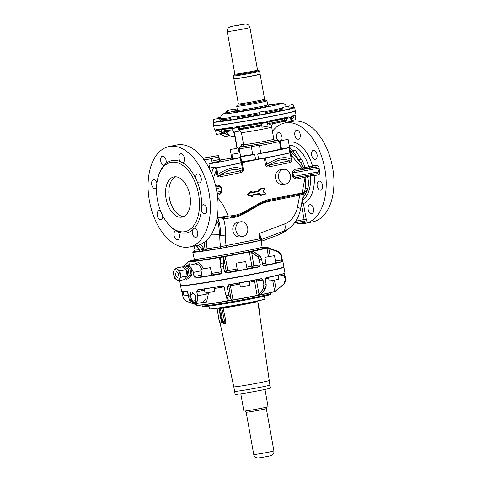 <?xml version="1.0" encoding="UTF-8"?>
<svg xmlns="http://www.w3.org/2000/svg" width="482" height="482" viewBox="0 0 482 482"><rect width="100%" height="100%" fill="white"/><g stroke="black" fill="none" stroke-linecap="round" stroke-linejoin="round"><path stroke-width="0.72" d="M233.27 123.043L218.617 125.29A41.338 1.35 -10.2 0 0 232.541 123.308L233.294 123.193A41.494 1.356 -10.2 0 0 237.156 122.573A41.494 1.356 -10.2 0 0 264.196 117.825L263.214 118L264.166 117.674A41.494 1.356 169.8 0 1 233.27 123.043A41.494 1.356 169.8 0 1 218.467 125.163A41.494 1.356 169.8 0 1 214.773 125.501L213.598 125.392A41.494 1.356 169.8 0 0 213.96 125.501A41.494 1.356 169.8 0 0 214.773 125.501L214.797 125.651A41.494 1.356 -10.2 0 0 233.294 123.193L263.202 118.006A41.338 1.35 -10.2 0 1 234.216 123.043L233.27 123.043M236.758 115.981L230.709 117.066L236.758 115.981L237.258 118.753L232.692 119.819A41.494 1.356 169.8 0 1 214.195 122.277L220.129 121.03L219.635 118.259L213.58 119.343L219.635 118.259M259.322 112.095L265.371 111.011L259.322 112.095L259.816 114.867L263.588 114.445A41.494 1.356 169.8 0 1 232.692 119.819L231.203 119.837L230.709 117.066M238.439 126.507A1.024 0.795 -102.5 0 0 238.126 127.507L239.47 131.104L233.421 132.189L232.74 128.405L234.198 128.23L236.662 126.796A41.338 1.35 -10.2 0 0 237.939 126.585L236.566 126.664A41.494 1.356 -10.2 0 0 237.855 126.453A41.494 1.356 -10.2 0 0 262.003 122.241L265.094 122.862L267.992 121.247L267.383 122.344L268.076 126.133L262.027 127.212L261.732 125.555M295.141 110.908A41.338 1.35 -10.2 0 1 289.76 112.595L264.196 117.825A41.494 1.356 -10.2 0 0 289.393 112.692L288.76 112.83A41.338 1.35 -10.2 0 1 265.106 117.65L264.166 117.674A41.494 1.356 169.8 0 0 289.369 112.541L289.76 112.595L289.393 112.692A41.494 1.356 -10.2 0 0 295.309 110.908A41.494 1.356 -10.2 0 0 295.273 110.866M293.58 107.287L294.701 107.534A41.494 1.356 169.8 0 1 288.79 109.312L283.151 110.113L282.651 107.341L288.706 106.257L282.651 107.341M265.371 111.011L265.865 113.782L263.588 114.445A41.494 1.356 169.8 0 0 288.79 109.312L289.2 109.028L288.706 106.257M262.003 122.241L265.094 122.862L267.721 121.169A41.494 1.356 -10.2 0 0 288.477 116.945L290.297 117.729L291.411 121.38L285.362 122.464L285.139 121.229M288.477 116.945L290.297 117.729L286.477 118.361L286.621 119.988L285.362 121.187L280.837 122.036M286.621 119.988L284.844 120.277A1.024 0.416 -99.3 0 0 285.362 121.187L285.284 121.205M289.128 109.065A41.338 1.35 169.8 0 0 294.165 107.299A41.338 1.35 169.8 0 0 293.574 107.293L289.049 108.179M289.61 105.233L293.092 104.51L289.61 105.233M295.08 115.813L295.803 119.626L291.261 120.53M295.117 115.8L295.321 114.837L295.038 115.837L293.183 116.198L293.321 117.831L291.218 119.235M293.321 117.831L291.508 118.174A1.024 0.368 -100.9 0 1 291.381 119.199L291.176 119.247M215.153 125.615L218.617 125.29A41.338 1.35 -10.2 0 1 215.189 125.615L214.797 125.651A41.494 1.356 -10.2 0 1 213.622 125.543A41.494 1.356 -10.2 0 1 213.64 125.489M214.147 122.235L214.195 122.277A41.494 1.356 169.8 0 1 214.153 122.277A41.494 1.356 169.8 0 1 213.381 122.277A41.494 1.356 169.8 0 1 213.02 122.163L213.598 125.392M222.13 132.176L222.341 133.381L216.291 134.466L215.617 130.682L216.466 129.61A41.338 1.35 -10.2 0 0 231.637 127.591L232.74 128.405M218.87 129.375L219.244 131.694L221.413 132.297L225.462 131.658A1.024 0.94 -95.8 0 1 224.431 130.821L221.328 131.315L221.057 129.803L224.16 129.309A34.577 1.133 -10.2 0 0 232.673 128.182M219.244 131.694L221.328 131.315L221.413 132.297L225.395 131.664M226.715 131.52L222.19 132.532M261.78 125.826A1.024 0.958 -95.3 0 1 261.063 125.019L260.792 123.506L261.557 123.434L261.798 125.73M226.42 131.731L228.944 135.508L232.758 136.605L228.974 135.514L226.444 131.725M233.722 132.176L234.415 133.888M215.074 129.664L215.701 130.694L216.466 129.61M215.044 129.67L214.321 129.423A41.494 1.356 -10.2 0 0 214.894 129.544L215.701 130.694L221.057 129.803L220.961 129.122M234.101 132.128L236.975 148.173M241.542 146.311L240.958 144.702L242.121 146.004L241.801 146.251M214.894 129.544L215.701 130.694M214.135 125.627A41.338 1.35 -10.2 0 0 214.707 125.633L214.713 125.645M281.349 148.101A29.456 0.964 -10.2 0 0 280.651 148.203M240.56 156.156A20.491 0.669 -10.2 0 0 252.056 154.644A20.491 0.669 -10.2 0 0 252.713 154.535M260.786 153.143A20.491 0.669 -10.2 0 0 280.771 148.884L279.421 141.322L278.915 140.431L277.897 140.015L274.626 140.28A18.955 0.621 -10.2 0 1 275.065 140.865A18.955 0.621 -10.2 0 1 250.357 145.522A18.955 0.621 -10.2 0 1 242.018 146.197L243.048 146.058M231.697 158.162L231.613 157.686A29.456 0.964 -10.2 0 1 231.758 157.56L232.475 157.481M231.613 157.686A29.456 0.964 -10.2 0 0 232.523 157.765M240.669 156.77A29.456 0.964 -10.2 0 0 248.32 155.578A29.456 0.964 -10.2 0 0 254.725 154.505L252.749 154.74L251.303 146.679L259.37 145.233L251.303 146.679M280.048 140.822L288.115 139.376L280.048 140.822L281.494 148.89L288.995 147.613A29.456 0.964 -10.2 0 1 257.701 153.987L260.816 153.3L259.37 145.233M242.121 146.004L241.717 146.269M216.298 129.483A41.494 1.356 -10.2 0 0 231.529 127.459L234.198 128.23L236.566 126.664M231.812 127.573L216.448 129.61M237.945 126.585A41.338 1.35 -10.2 0 0 262.003 122.392L237.939 126.585M288.387 117.108L267.703 121.325M267.721 121.169L267.709 121.325A41.338 1.35 -10.2 0 0 288.381 117.114M291.526 116.228A41.494 1.356 -10.2 0 0 296.002 114.788C294.725 115.246 299.159 114.294 291.429 116.397L290.297 117.729L291.417 116.397A41.338 1.35 -10.2 0 0 295.864 114.939M236.626 148.444L230.209 149.486L236.626 148.444M216.05 167.935A32.017 1.048 -10.2 0 0 216.135 167.917A32.017 1.048 -10.2 0 0 231.378 164.989A32.017 1.048 -10.2 0 0 241.368 162.789L264.293 158.108L265.48 164.742L266.654 164.513C267.022 165.627 267.932 165.778 269.378 164.952A2.561 1.5 -101.5 0 0 269.257 166.79L289.333 162.699L289.447 160.861C290.67 161.145 291.297 160.687 291.339 159.488C285.338 155.945 277.114 157.62 266.654 164.513L265.468 157.879L264.293 158.108M265.468 157.879A32.017 1.048 -10.2 0 0 280.156 155.053A32.017 1.048 -10.2 0 0 290.375 152.794L290.658 155.71L291.459 155.535C290.724 153.547 290.7 152.354 291.387 151.963L300.382 162.374L303.479 167.844L302.142 167.893A1.536 0.904 -101.5 0 0 303.305 169.29L297.725 170.423C295.478 170.694 293.887 171.526 292.954 172.911L317.746 168.381L315.577 167.164L297.725 170.423L296.563 169.031C294.267 169.236 292.821 170.574 292.225 173.05L292.954 172.911L293.586 176.436C294.936 177.382 296.707 177.563 298.9 176.978L298.28 178.605L305.124 177.213L302.118 192.71A1.024 0.603 78.5 0 1 301.726 193.794L301.726 193.794A1.024 0.603 78.5 0 1 301.702 193.8L303.636 193.318L302.865 194.234L303.672 193.306M241.669 162.35A29.456 0.964 -10.2 0 0 241.723 162.277L240.819 157.24A29.456 0.964 169.8 0 1 240.771 157.313M216.075 167.844A29.456 0.964 -10.2 0 0 241.121 162.591L241.681 162.416L239.97 152.842L231.902 154.288L239.97 152.842M241.639 161.801A29.456 0.964 -10.2 0 0 249.218 160.62A29.456 0.964 -10.2 0 0 255.629 159.542L258.605 159.03A29.456 0.964 -10.2 0 0 289.899 152.649L290.393 152.523M255.629 159.542L254.725 154.505M257.701 153.987L258.605 159.03M289.899 152.649L288.995 147.613M231.529 127.459L234.198 128.23L242.91 126.561A34.577 1.133 -10.2 0 0 257.762 123.982L257.647 123.187M213.387 178.213L216.026 170.905L217.201 170.676L216.135 167.917L215.086 167.067L213.478 167.832L211.508 173.303M209.104 168.14A32.017 1.048 -10.2 0 0 215.086 167.067M241.368 162.789L242.56 169.423C236.56 165.88 228.335 167.555 217.876 174.448C218.382 175.569 219.292 175.713 220.599 174.888A2.561 1.5 -101.5 0 0 220.479 176.725L240.554 172.64L240.669 170.797C241.789 171.128 242.422 170.67 242.56 169.423L243.356 169.248L242.169 162.615M283.506 169.303L280.524 169.7A7.429 6.013 82.4 0 0 275.469 176.279A7.429 6.013 82.4 0 0 275.463 176.786A7.429 6.013 82.4 0 0 275.608 178.262A7.429 6.013 82.4 0 0 275.987 179.696A7.429 6.013 82.4 0 0 282.482 184.425L285.465 184.028A7.429 6.013 82.4 0 0 290.381 175.466A7.429 6.013 82.4 0 0 283.506 169.303A7.429 6.013 82.4 0 0 278.59 177.864A7.429 6.013 82.4 0 0 285.465 184.028M290.375 152.794L290.532 151.697A32.017 1.048 -10.2 0 0 292.839 150.884A32.017 1.048 -10.2 0 0 292.833 150.86A32.017 1.048 -10.2 0 0 292.827 150.854A32.017 1.048 -10.2 0 0 292.466 150.794L289.477 146.986M219.665 160.084A29.456 0.964 169.8 0 1 232.571 158.036M241.121 162.591L240.217 157.548L232.71 158.825L231.902 154.288M240.217 157.548A29.456 0.964 169.8 0 1 208.923 163.922L209.658 168.037M204.091 159.891L211.224 158.698L212.038 163.235L208.923 163.922M211.224 158.698L204.199 160.048M217.448 155.8L218.87 155.65L217.822 155.927M217.201 170.676L217.876 174.448L216.701 174.677L216.026 170.905C216.129 168.658 215.279 167.64 213.478 167.832M218.135 193.445A1.536 0.904 -101.5 0 0 217.659 195.029C219.961 194.824 221.401 193.487 221.997 191.011L221.365 187.486C219.955 185.419 218.153 184.745 215.948 185.456L217.111 186.847L215.93 187.088M211.014 234.897L219.22 234.776L220.34 235.565L219.792 235.885L219.22 234.776A34.993 28.318 82.4 0 0 217.942 222.075C219.003 220.473 218.617 219.214 216.798 218.304M263.027 247.989L262.1 246.965L261.009 240.886L259.768 236.903L259.37 236.999L259.563 233.378L284.705 223.877A24.835 20.099 82.4 0 0 297.448 207.152L299.774 195.174L268.829 201.476A50.2 40.621 82.4 0 0 258.816 205.26L244.29 213.538A52.249 42.277 82.4 0 1 230.318 218.009L224.257 218.587L224.745 217.49L217.731 217.478L228.052 216.111L227.564 217.207L231.101 216.87A51.225 41.452 82.4 0 0 232.312 216.731A51.225 41.452 82.4 0 0 244.802 212.49A1.024 0.572 60.3 0 0 244.922 212.448L259.449 204.169A1.024 0.572 60.3 0 1 259.328 204.211M302.244 200.301A28.697 16.834 -101.5 0 0 310.42 175.912L305.124 177.213A1.536 0.904 -101.5 0 1 305.377 175.791M259.545 204.085A51.225 41.452 82.4 0 1 269.54 200.349A1.024 0.603 -101.5 0 0 269.565 200.343A1.024 0.603 -101.5 0 0 269.956 199.265L304.431 192.529M306.709 175.382L305.883 176.936L305.293 188.263L304.467 192.517C302.967 193.969 305.648 192.686 301.726 193.794L269.565 200.343L259.449 204.169A1.024 0.572 60.3 0 0 259.539 203.199L245.013 211.478A1.024 0.572 60.3 0 1 244.922 212.448C240.946 214.707 236.74 216.135 232.312 216.731L232.017 216.773A51.225 41.452 82.4 0 0 232.161 216.749M316.819 173.707L298.738 177.008L316.813 173.707A1.536 1.241 -97.6 0 1 316.819 173.707L316.819 173.707A1.536 1.241 -97.6 0 1 318.241 174.978L314.174 175.52A1.536 1.241 -97.6 0 0 313.336 174.339M290.658 155.71L291.339 159.488L292.134 159.307L291.459 155.535L302.142 167.893L296.563 169.031M221.365 187.486L220.877 187.594C219.876 186.6 218.623 186.353 217.111 186.847L215.942 187.149M216.298 188.763L220.877 187.594L221.509 191.119C220.925 192.457 219.852 193.216 218.286 193.396L217.177 193.686M290.532 151.697L291.387 151.963M292.942 150.993L300.382 162.374L302.889 161.813L305.124 167.537L303.479 167.844L304.823 168.971L303.305 169.29M293.17 150.709L295.297 150.257L302.889 161.813M292.466 150.794L295.297 150.257M218.87 155.65L219.449 160.271M220.846 120.036L219.979 120.181M220.678 117.21L217.972 117.596L220.714 116.999M224.257 218.587L217.731 217.478A35.584 28.793 82.4 0 1 220.34 235.565A5.121 0.735 3.9 0 1 225.425 235.981A40.018 32.378 82.4 0 0 223.491 218.635L223.943 217.557M215.454 225.016L217.942 222.075L216.31 221.105M307.793 175.165L307.396 176.496C308.691 180.539 308.842 184.437 307.841 188.173C306.01 188.239 305.052 188.769 304.961 189.769M316.746 173.719L318.379 171.911L292.857 176.575C294.267 178.641 296.075 179.322 298.28 178.605M289.164 145.239A28.697 16.834 -101.5 0 1 305.353 158.072A28.697 16.834 -101.5 0 1 308.793 166.814L312.457 165.947A1.536 1.241 -97.6 0 1 311.505 167.706L309.643 168.025L308.793 166.814L305.124 167.537L305.974 168.736L304.823 168.971M282.217 103.365L267.757 105.136A29.197 0.952 169.8 0 1 281.235 103.425A29.197 0.952 169.8 0 1 256.569 108.932A29.197 0.952 169.8 0 1 224.263 113.879A29.197 0.952 169.8 0 1 232.493 111.589A1.024 0.831 82.4 0 0 233.011 111.179L231.583 111.776M226.95 132.99L226.311 131.755M194.439 245.934A50.797 41.103 82.4 0 0 194.951 249.995L194.071 251.712C194.457 251.815 194.71 251.279 194.842 250.11L199.385 249.754M197.861 245.224L197.295 245.35L197.861 245.224A51.225 30.053 -101.5 0 0 208.79 167.543A51.225 30.053 -101.5 0 0 176.713 144.992L168.989 146.564A51.225 30.053 -101.5 0 0 157.361 224.401A51.225 30.053 -101.5 0 0 189.438 246.953A51.225 30.053 -101.5 0 0 201.072 169.116A51.225 30.053 -101.5 0 0 168.989 146.564M240.819 221.768L237.837 222.166A7.429 6.013 82.4 0 0 232.92 230.727A7.429 6.013 82.4 0 0 239.795 236.891L242.777 236.493A7.429 6.013 82.4 0 0 247.694 227.932A7.429 6.013 82.4 0 0 240.819 221.768A7.429 6.013 82.4 0 0 235.903 230.336A7.429 6.013 82.4 0 0 242.777 236.493M219.208 234.891L210.989 234.933M206.278 240.614A55.123 44.603 82.4 0 0 207.115 248.754L206.242 250.477L220.099 248.387L220.605 246.724L205.073 249.086L207.14 249.218M194.367 251.544A34.577 1.133 -10.2 0 0 192.776 252.182A34.577 1.133 -10.2 0 0 199.373 251.676A34.577 1.133 -10.2 0 0 233.354 246.043A34.577 1.133 -10.2 0 0 259.822 240.464L227.305 247.085A1.536 0.904 -101.5 0 1 226.136 245.693A46.091 37.295 82.4 0 1 225.425 235.981A5.121 0.536 0.7 0 0 219.792 235.885A50.797 41.103 82.4 0 0 220.605 246.724L259.708 238.855L259.37 236.999M215.707 224.16L215.996 224.564M302.865 194.234L299.774 195.174A1.024 0.603 78.5 0 1 300.045 194.138M307.841 188.173L307.082 190.541L304.708 191.282M302.545 198.771L306.058 193.198L307.082 190.541M302.015 201.482L303.419 203.609A31.71 18.605 -101.5 0 0 314.174 175.52L310.42 175.912L310.818 174.574M318.241 174.978C319.391 174.785 319.897 173.689 319.765 171.682L319.132 168.152C318.56 166.206 317.692 165.29 316.523 165.404L315.577 167.164L311.505 167.706M295.647 222.738A51.225 30.053 -101.5 0 0 305.287 223.353A51.225 30.053 -101.5 0 0 316.921 145.516A51.225 30.053 -101.5 0 0 284.838 122.964A51.225 30.053 -101.5 0 0 272.432 131.357M313.216 207.573A4.609 2.705 -101.5 0 0 309.95 204.675A4.609 2.705 -101.5 0 0 308.522 210.815A4.609 2.705 -101.5 0 0 311.788 213.713A4.609 2.705 -101.5 0 0 313.216 207.573M320.452 181.503A4.609 2.705 -101.5 0 0 318.957 181.142A4.609 2.705 -101.5 0 0 317.078 184.974A4.609 2.705 -101.5 0 0 319.307 189.806A4.609 2.705 -101.5 0 0 320.801 190.173A4.609 2.705 -101.5 0 0 322.681 186.341A4.609 2.705 -101.5 0 0 320.452 181.503M312.818 150.547A4.609 2.705 -101.5 0 0 311.836 155.885A4.609 2.705 -101.5 0 0 315.27 159.319A4.609 2.705 -101.5 0 0 315.885 159.048A4.609 2.705 -101.5 0 0 316.867 153.71A4.609 2.705 -101.5 0 0 313.433 150.282A4.609 2.705 -101.5 0 0 312.818 150.547M294.779 132.839A4.609 2.705 -101.5 0 0 295.671 137.394A4.609 2.705 -101.5 0 0 298.442 139.214A4.609 2.705 -101.5 0 0 300.274 136.557A4.609 2.705 -101.5 0 0 299.376 132.002A4.609 2.705 -101.5 0 0 296.605 130.182A4.609 2.705 -101.5 0 0 294.779 132.839M281.566 140.443A4.609 2.705 -101.5 0 0 281.602 135.508A4.609 2.705 -101.5 0 0 278.337 132.61A4.609 2.705 -101.5 0 0 276.909 138.744A4.609 2.705 -101.5 0 0 277.512 140.003M279.476 141.636A4.609 2.705 -101.5 0 0 280.175 141.642A4.609 2.705 -101.5 0 0 280.193 141.642M237.373 110.938L232.264 111.637M194.951 249.995L194.312 245.959M198.765 244.977L198.295 245.109M204.296 242.217A56.653 45.844 82.4 0 0 205.073 249.086L206.242 250.477L202.663 251.206L201.819 249.688L203.934 249.321L202.663 251.206L197.686 251.785C198.674 251.393 199.259 250.791 199.44 249.983L199.036 249.073A1.536 0.548 -39.4 0 0 199.367 249.152L196.276 245.561M168.531 224.329A36.885 21.636 -101.5 0 0 175.785 230.715L178.213 231.932A36.885 21.636 -101.5 0 0 192.475 230.041A4.609 2.705 -101.5 0 0 193.053 235.282A4.609 2.705 -101.5 0 0 195.939 237.307A4.609 2.705 -101.5 0 0 196.987 230.306A4.609 2.705 -101.5 0 0 194.36 228.245A36.885 21.636 -101.5 0 0 201.398 209.869A4.609 2.705 -101.5 0 0 204.055 213.707A4.609 2.705 -101.5 0 0 204.952 213.773A4.609 2.705 -101.5 0 0 206.796 209.453A4.609 2.705 -101.5 0 0 204.007 204.802A4.609 2.705 -101.5 0 0 203.109 204.736A4.609 2.705 -101.5 0 0 201.633 206.109A36.885 21.636 -101.5 0 0 197.319 182.021A4.609 2.705 -101.5 0 0 199.421 182.919A4.609 2.705 -101.5 0 0 200.5 182.208A4.609 2.705 -101.5 0 0 200.874 176.846A4.609 2.705 -101.5 0 0 197.584 173.882A4.609 2.705 -101.5 0 0 196.499 174.592A4.609 2.705 -101.5 0 0 195.776 178.497A36.885 21.636 -101.5 0 0 194.951 176.858A36.885 21.636 -101.5 0 0 182.642 162.808A4.609 2.705 -101.5 0 0 184.479 159.229A4.609 2.705 -101.5 0 0 180.756 153.782A4.609 2.705 -101.5 0 0 178.87 157.361A4.609 2.705 -101.5 0 0 180.214 161.584A36.885 21.636 -101.5 0 0 165.953 163.482A4.609 2.705 -101.5 0 0 165.374 158.241A4.609 2.705 -101.5 0 0 162.488 156.21A4.609 2.705 -101.5 0 0 161.44 163.211A4.609 2.705 -101.5 0 0 164.067 165.272A36.885 21.636 -101.5 0 0 158.596 175.562M192.475 230.041L194.089 228.275M175.834 230.703L175.785 230.715A4.609 2.705 -101.5 0 0 173.948 234.288A4.609 2.705 -101.5 0 0 177.671 239.741A4.609 2.705 -101.5 0 0 179.557 236.156A4.609 2.705 -101.5 0 0 178.213 231.932M160.608 211.044A4.609 2.705 -101.5 0 0 159.006 210.604A4.609 2.705 -101.5 0 0 157.927 211.309A4.609 2.705 -101.5 0 0 157.554 216.671A4.609 2.705 -101.5 0 0 160.843 219.635A4.609 2.705 -101.5 0 0 161.928 218.93A4.609 2.705 -101.5 0 0 162.723 215.707M156.891 183.094A4.609 2.705 -101.5 0 0 154.373 179.81A4.609 2.705 -101.5 0 0 153.475 179.744A4.609 2.705 -101.5 0 0 151.631 184.064A4.609 2.705 -101.5 0 0 154.421 188.715A4.609 2.705 -101.5 0 0 155.318 188.781A4.609 2.705 -101.5 0 0 156.511 187.92M165.953 163.482L164.32 165.248M180.214 161.584L182.594 162.814M197.319 182.021L195.776 178.497M201.398 209.869L201.633 206.109M259.822 240.464L260.105 238.765L259.563 233.378C260.473 236.891 261.226 238.897 261.81 239.403L261.051 241.133M303.606 193.294L302.955 194.192M304.558 192.065L306.588 191.571L304.582 191.944M306.058 193.198L303.407 194.318M305.287 223.353L313.011 221.78A51.225 30.053 -101.5 0 0 324.639 143.943A51.225 30.053 -101.5 0 0 292.562 121.392L284.838 122.964M301.178 221.612A3.073 1.801 -101.5 0 0 302.865 222.684L304.955 222.407A3.073 1.801 -101.5 0 0 306.203 219.147L303.419 203.609L301.545 203.928M197.126 251.935L198.241 251.616M162.916 216.081A35.343 20.738 -101.5 0 0 185.052 231.643A35.343 20.738 -101.5 0 0 193.077 177.936A35.343 20.738 -101.5 0 0 170.941 162.374A35.343 20.738 -101.5 0 0 162.916 216.081M261.021 240.994L261.81 239.403L283.874 231.065A7.682 4.434 -110.7 0 0 284.705 223.877M197.228 251.911L196.993 251.959C198.379 251.881 199.289 251.218 199.735 249.965A1.536 1.241 82.4 0 0 199.367 249.152L201.458 248.875L198.524 245.314L196.391 245.537M165.79 188.733A20.491 12.02 -101.5 0 0 169.76 208.989A20.491 12.02 -101.5 0 0 182.082 217.087A20.491 12.02 -101.5 0 0 190.197 205.278A20.491 12.02 -101.5 0 0 186.227 185.028A20.491 12.02 -101.5 0 0 173.906 176.93A20.491 12.02 -101.5 0 0 165.79 188.733M183.69 216.551A20.491 12.02 78.5 0 1 169.086 188.064A20.491 12.02 78.5 0 1 175.593 176.792M259.232 259.912L260.346 264.925L259.147 266.727L260.135 264.961L259.232 259.912L257.623 256.538A50.459 1.651 -10.2 0 0 259.822 256.093L261.642 259.424A52.508 1.717 169.8 0 1 259.443 259.876L257.623 256.538L251.652 252.261L249.26 251.845A40.09 1.313 169.8 0 1 225.215 256.346L223.901 256.888A40.807 1.332 169.8 0 1 220.648 257.454L220.768 258.141L220.648 257.454L219.473 257.346A40.09 1.313 169.8 0 1 189.197 261.642A40.09 1.313 169.8 0 1 188.968 261.401L187.667 262.407M188.878 261.569L193.933 259.931M267.311 247.284A40.09 1.313 169.8 0 1 267.329 247.284A40.09 1.313 169.8 0 1 267.426 247.29A40.09 1.313 169.8 0 1 267.655 247.531L278.626 251.61L281.247 254.755A52.508 1.717 169.8 0 1 280.831 254.924L281.711 261.75A52.508 1.717 169.8 0 1 264.148 265.871L262.545 264.479L261.672 259.412L260.479 256.725M259.918 256.207L253.851 251.815L253.436 251.315L253.942 250.893A40.09 1.313 169.8 0 0 266.775 247.881L278.21 251.779L280.831 254.924L281.536 261.624A52.351 1.711 169.8 0 1 264.022 265.733L263.961 265.745C263.732 266.148 263.28 265.721 262.606 264.461L262.545 264.479M233.366 75.975A13.321 0.434 169.8 0 0 248.218 73.752A13.321 0.434 169.8 0 0 259.587 71.276L260.081 74.047A13.321 0.434 169.8 0 1 248.712 76.524A13.321 0.434 169.8 0 1 233.86 78.747L233.427 75.511L234.632 74.831M227.269 133.574L225.57 131.917M188.239 265.299L187.739 262.527L188.444 261.732L187.667 262.401M268.329 247.869L268.281 247.748A40.807 1.332 169.8 0 1 267.781 247.947L278.138 251.929L280.657 254.96M266.775 247.881L267.793 248.085M257.478 256.701L250.785 251.851A40.807 1.332 169.8 0 0 253.436 251.315L253.942 250.893M253.562 251.405L253.851 251.815M250.712 252.002L249.26 251.845M225.215 256.346L223.901 256.888L223.582 257.521L223.166 262.991L223.485 266.606A52.508 1.717 169.8 0 1 220.786 267.076L221.69 272.125L220.352 274.071A52.508 1.717 169.8 0 1 195.547 278.066L194.041 276.578L195.547 278.066M220.883 257.984L220.467 263.461L220.786 267.076M220.551 257.605L219.473 257.502L220.413 262.756M228.384 135.014A5.633 4.561 -97.6 0 1 227.143 134.671A5.633 4.561 -97.6 0 1 224.624 132.104M203.79 268.673L198.819 262.443L194.144 264.094M268.836 248.296L270.155 256.255M267.793 247.664L278.626 251.61L281.247 254.755L282.633 261.383A52.508 1.717 169.8 0 0 282.856 261.172L283.886 266.914A52.508 1.717 169.8 0 1 235.794 277.271A52.508 1.717 169.8 0 1 180.973 285.573A52.508 1.717 169.8 0 1 180.521 285.434L179.647 280.59M237.156 268.962A40.211 1.313 169.8 0 1 227.769 270.655L225.233 256.502A40.211 1.313 -10.2 0 0 249.351 251.984L251.881 266.136L253.906 265.793L251.652 252.261M224.046 256.996L223.582 257.521M229.468 135.804L224.564 133.574L224.329 132.158M201.886 269.058L199.018 264.98L195.469 263.823L185.907 266.094M223.654 266.57L223.347 263.094L223.762 257.617L226.154 270.986L227.769 270.655L224.558 271.625L223.485 266.606L224.389 271.655L226.347 273.029A52.508 1.717 169.8 0 0 259.256 266.871M185.883 266.1L187.052 265.54L190.914 267.155L193.493 272.384L190.276 266.847L186.118 266.052L184.19 266.444L183.359 267.54M185.19 279.06L184.775 279.5L185.275 278.704M189.396 277.74L190.806 276.861C192.294 274.704 192.324 272.131 190.896 269.137L187.167 266.697M219.925 133.912L224.955 136.4L229.372 135.816M210.423 267.637L211.761 275.089L206.242 276.24L202.181 276.807L200.843 269.348L210.423 267.637L200.843 269.348M220.352 274.071L221.69 272.125L220.66 267.088L221.569 272.143L220.352 273.909A52.351 1.711 169.8 0 1 195.62 277.897L202.133 276.566M224.389 271.655L226.347 273.029M264.148 265.871L262.576 264.467L261.642 259.424M283.753 267.076A52.351 1.711 169.8 0 1 210.387 281.807A52.351 1.711 169.8 0 1 181.154 285.693M274.487 255.641L275.825 263.1L270.679 264.178L266.239 264.817L264.907 257.358L274.487 255.641L264.907 257.358M245.706 261.503L247.043 268.962L240.102 270.348L237.463 270.679L236.126 263.22L245.706 261.503L236.126 263.22M184.19 266.444L186.106 266.052L184.238 266.45L187.998 269.143L189.908 268.757L188.113 267.396A5.633 3.308 -101.5 0 0 187.6 267.088M188.673 267.872L188.113 267.396A5.633 3.308 -101.5 0 1 188.643 267.853M185.456 278.482L186.486 279.199L188.432 278.783L189.83 276.993A5.633 3.308 -101.5 0 0 190.155 276.469M189.299 277.614L189.83 276.993A5.633 3.308 -101.5 0 1 189.492 277.379M186.522 279.168L189.179 275.493L191.089 275.108L190.667 272.667M190.721 273.053L190.613 271.975A5.633 3.308 -101.5 0 0 190.312 270.751M190.752 273.222A5.633 3.308 -101.5 0 0 190.613 271.975L190.426 271.312M181.828 291.267L183.208 297.894L181.901 291.357M191.27 302.81L194.318 304.04L197.174 301.274L197.493 295.864C199.006 305.486 189.673 306.721 188.697 297.033L187.95 292.869L186.883 291.291A52.508 1.717 -10.2 0 1 181.6 291.477L180.569 285.736A52.508 1.717 -10.2 0 0 210.351 281.976A52.508 1.717 -10.2 0 0 283.94 267.221L283.85 267.076M204.561 290.116L196.945 291.664L197.656 289.863L196.752 291.7L197.493 295.864M190.432 292.743L190.143 299.268L193.945 302.931L195.318 302.057L195.939 295.466L191.697 291.893L190.432 292.743M224.401 287.242L222.461 285.862L224.275 287.26L225.178 292.315L224.401 287.242L225.178 292.315L226.239 295.665L225.305 292.297A52.508 1.717 -10.2 0 0 228.004 291.827L228.932 295.195L231.125 299.629L231.637 300.057L233.047 300.069A40.09 1.313 -10.2 0 0 257.093 295.568L259.195 294.375L263.389 288.748L263.955 285.097L263.052 280.042L261.371 278.662A52.508 1.717 -10.2 0 1 228.462 284.82L227.1 286.778L228.173 291.791L227.1 286.778M278.168 276.192L284.272 275.132L285.35 280.144L283.826 273.541A52.508 1.717 -10.2 0 1 266.263 277.662L265.257 279.596L266.16 284.645L265.588 288.296L261.395 293.93L261.172 294.484L261.774 294.61A40.09 1.313 -10.2 0 0 274.607 291.604L283.982 283.982A50.459 1.651 -10.2 0 0 284.392 283.82L285.766 279.982L284.856 274.927L285.766 279.982A52.508 1.717 -10.2 0 1 285.35 280.144L283.982 283.982L276.379 290.411M284.742 273.18L284.729 274.945L284.742 273.18A52.508 1.717 -10.2 0 0 284.97 272.963L283.94 267.221M189.908 268.757L188.064 269.269L189.179 275.493M190.342 270.932L189.974 268.878M187.39 266.95L186.154 266.064M190.197 276.409L191.071 275.246L189.155 275.632M197.783 289.989L222.521 286.007A52.351 1.711 -10.2 0 1 211.471 287.856A52.351 1.711 -10.2 0 1 197.789 289.989M187.377 291.55L188.679 297.033C189.625 301.726 191.505 304.064 194.318 304.04L196.656 304.992M182.003 291.393L183.208 297.894L185.829 301.039L183.208 297.894M191.902 291.857A5.633 3.308 -101.5 0 0 190.782 292.67A5.633 3.308 -101.5 0 0 190.276 299.063A5.633 3.308 -101.5 0 0 194.15 302.883M284.446 275.095L283.699 273.722A52.351 1.711 -10.2 0 1 266.191 277.831L265.257 279.596L266.221 284.633L265.311 279.584C265.437 278.265 265.727 277.68 266.197 277.831L283.723 273.716M263.052 280.042L261.31 278.825A52.351 1.711 -10.2 0 1 228.504 284.964L227.269 286.742L228.866 286.103A1.536 1.518 68.3 0 1 229.197 284.844M228.462 284.82L261.316 278.819M202.717 302.328L205.79 299.509L206.296 292.923M195.144 303.871L195.21 304.516L196.801 305.118M195.24 304.383L196.734 305.088M191.33 302.931L185.829 301.039L191.583 303.172L185.829 301.039L183.341 297.876M191.565 294.165A3.832 2.247 -101.5 0 0 191.258 298.623A3.832 2.247 -101.5 0 0 193.993 301.081A3.832 2.247 -101.5 0 0 194.891 300.491A3.832 2.247 -101.5 0 0 195.198 296.038A3.832 2.247 -101.5 0 0 192.463 293.574A3.832 2.247 -101.5 0 0 191.565 294.165M272.746 280.554L274.692 291.435L275.517 291.116A40.807 1.332 169.8 0 0 276.011 290.917L284.32 283.693L275.487 291.248M197.078 305.365A40.09 1.313 -10.2 0 0 197.126 305.365A40.09 1.313 -10.2 0 0 219.418 302.383A40.09 1.313 -10.2 0 0 227.305 301.063L228.384 300.617L228.426 300.099L226.239 295.665A50.459 1.651 -10.2 0 0 228.932 295.195L231.258 299.473L231.734 299.906L233.011 299.925L230.233 284.657M204.362 288.995L205.085 293.038L209.152 292.466L214.665 291.321L213.972 287.447M201.331 302.612L206.591 302.039L208.381 293.701L208.188 292.628M183.226 291.749L183.961 295.846L188.354 295.219M275.481 290.989L276.258 290.303L274.457 280.253M268.486 277.349L269.149 281.042L278.674 279.361L278 275.246M261.395 293.93L261.25 294.333L261.774 294.61M261.25 294.333L261.822 294.454L261.172 294.484A40.807 1.332 169.8 0 1 258.515 295.02L259.195 294.375M249.429 282.271A40.211 1.313 -10.2 0 0 254.592 281.259L257.129 295.412L258.4 294.912M239.662 282.964L240.373 286.904L247.995 285.669L249.953 285.187L249.23 281.181M239.867 284.079A40.211 1.313 -10.2 0 1 230.474 285.772L228.866 286.103L231.125 299.629M231.734 299.906L231.637 300.057A40.807 1.332 169.8 0 1 228.384 300.617L228.426 300.099M226.413 296.261L227.251 300.925L228.239 300.509L228.269 299.991L226.239 295.665M228.239 300.509L228.269 299.991M201.916 305.004L202.524 306.612A34.577 1.133 -10.2 0 0 222.136 304.136A34.577 1.133 -10.2 0 0 270.595 294.418L270.613 292.701M219.105 304.624A28.173 0.922 -10.2 0 0 254.357 298.31M181.021 277.156L179.509 279.096A5.633 3.308 -101.5 0 0 180.286 274.077L177.864 269.552L176.087 268.119L182.238 266.865L185.992 269.552L179.84 270.806L181.021 277.156L187.173 275.903L185.992 269.552M182.148 266.877L176.087 268.119M178.274 280.843L179.509 279.096A5.633 3.308 -101.5 0 1 176.225 279.536A5.633 3.308 -101.5 0 1 176.147 279.476L174.526 278.156L173.725 274.951L176.147 279.476L178.274 280.843L184.516 279.578L187.173 275.903M175.996 268.131L174.502 269.932A5.633 3.308 -101.5 0 0 173.725 274.951L173.363 271.667L174.502 269.932A5.633 3.308 -101.5 0 1 177.786 269.498A5.633 3.308 -101.5 0 1 177.864 269.552L179.84 270.806M178.786 274.204L177.617 277.53L175.231 274.824L176.394 271.505L178.786 274.204M221.907 307.552A1.024 0.603 -101.5 0 0 221.847 308.317L224.57 321.343L221.389 321.952A1.024 0.771 59 0 0 222.491 322.747A1.024 0.603 78.5 0 1 222.365 322.795A1.024 0.603 78.5 0 1 222.341 322.801L224.046 322.458L224.57 321.343L225.859 321.084C225.859 322.675 225.558 323.404 224.955 323.277L224.01 322.464L222.389 322.795M220.509 307.769A1.024 0.603 -101.5 0 0 220.413 308.613L223.142 308.052A20.72 0.675 -10.2 0 0 255.84 302.003A20.72 0.675 -10.2 0 0 257.762 301.364L269.92 385.04A17.93 0.584 169.8 0 1 253.496 388.576A17.93 0.584 169.8 0 1 234.776 391.414A17.93 0.584 169.8 0 1 234.62 391.366L233.806 386.829A17.93 0.584 169.8 0 0 236.505 386.66A17.93 0.584 169.8 0 0 256.388 383.359A17.93 0.584 169.8 0 0 269.107 380.509L269.107 380.509A17.93 0.584 169.8 0 1 267.444 381.063A17.93 0.584 169.8 0 1 248.778 384.738A17.93 0.584 169.8 0 1 233.963 386.877A17.93 0.584 169.8 0 1 233.806 386.829L220.063 323.006M269.107 380.509L270.456 388.064A17.93 0.584 169.8 0 1 244.187 393.288A17.93 0.584 169.8 0 1 236.511 394.372A17.93 0.584 169.8 0 1 235.162 394.39L233.806 386.829M240.783 393.818L243.868 411.032A12.297 0.404 -10.2 0 0 255.846 409.296A12.297 0.404 -10.2 0 0 268.07 406.7L264.986 389.48M269.028 124.44A33.553 1.097 -10.2 0 0 280.759 122.054A1.024 0.771 77.7 0 0 280.801 122.048L269.016 124.446A1.024 0.404 -101 0 0 269.016 124.446A1.024 0.404 -101 0 0 269.227 123.398L267.649 123.735M261.792 125.886L239.241 129.827M239.211 129.833L243.717 128.989A1.024 0.38 -99.4 0 0 243.729 128.983A33.553 1.097 -10.2 0 0 258.141 126.483L257.762 123.982L260.792 123.506A1.024 0.958 -95.3 0 0 260.184 122.729M225.54 131.646A33.553 1.097 -10.2 0 0 233.143 130.652L225.462 131.658A1.024 0.94 -95.8 0 0 225.54 131.646M223.865 128.736A1.024 0.94 -95.8 0 1 224.16 129.309L224.431 130.821A34.577 1.133 -10.2 0 0 232.969 129.688M243.717 128.989A1.024 0.38 -99.4 0 1 243.181 128.073L239.711 128.73L239.44 127.218A1.024 0.795 -102.5 0 1 239.656 126.308M239.229 129.821L239.711 128.73L238.397 129.019M242.627 125.814A1.024 0.38 -99.4 0 1 242.91 126.561L243.181 128.073A34.577 1.133 -10.2 0 0 258.033 125.495L261.828 124.946M268.962 121.084A1.024 0.404 -101 0 0 268.956 121.886L269.227 123.398A34.577 1.133 -10.2 0 0 281.343 120.934A1.024 0.771 77.7 0 1 280.801 122.048L285.302 121.205M286.35 118.476L284.573 118.765L284.844 120.277L281.343 120.934L281.072 119.422A1.024 0.771 77.7 0 1 281.169 118.662M293.05 116.319L291.242 116.662L291.508 118.174L290.863 118.301M239.524 129.766L241.416 132.526A15.37 0.5 -10.2 0 0 250.134 131.423A15.37 0.5 -10.2 0 0 271.667 127.109L271.896 124.874L272.577 123.747M239.735 129.905L239.265 129.965M284.278 118.012A1.024 0.416 -99.3 0 1 284.573 118.765L281.072 119.422A34.577 1.133 -10.2 0 1 268.956 121.886L267.383 122.223M243.537 145.986L242.826 146.197C243.139 146.347 243.392 145.817 243.585 144.624A15.37 0.5 -10.2 0 0 252.297 143.522A15.37 0.5 -10.2 0 0 273.836 139.202L271.667 127.109M234.391 132.086L237.265 148.131M241.265 146.389L240.958 144.702L243.537 144.359M242.916 146.154A16.906 0.554 -10.2 0 0 251.929 145.196A16.906 0.554 -10.2 0 0 269.751 141.925A16.906 0.554 -10.2 0 0 274.993 140.407M267.402 122.35L261.557 123.434A1.024 0.958 84.7 0 0 260.804 122.615M268.203 121.151A1.024 1.018 97.3 0 0 267.865 121.283M286.477 118.361A1.024 0.416 80.7 0 0 286.121 117.614M290.297 117.729L290.736 117.596L291.007 119.108M240.916 147.932C236.909 149.04 240.175 148.757 250.7 147.082A20.491 0.669 -10.2 0 0 251.357 146.974M259.437 145.582A20.491 0.669 -10.2 0 0 276.644 142.166A20.491 0.669 -10.2 0 0 279.421 141.322M245.013 211.478A50.2 40.621 82.4 0 1 231.589 215.773L228.052 216.111A44.452 35.969 82.4 0 0 217.707 197.915M269.956 199.265A52.249 42.277 82.4 0 0 259.539 203.199M292.857 176.575L292.225 173.05M289.333 162.699C291.122 162.579 292.056 161.452 292.134 159.307M265.48 164.742C266.293 166.7 267.552 167.381 269.257 166.79M240.554 172.64C242.344 172.52 243.277 171.387 243.356 169.248M216.701 174.677C217.515 176.635 218.774 177.316 220.479 176.725M215.556 185.534L215.948 185.456M260.099 195.355L260.358 195.126L258.912 193.903L258.653 194.126L260.099 195.355A0.771 0.621 82.4 0 0 260.569 195.487L264.702 194.65A0.771 0.621 82.4 0 0 265.094 194.336L260.979 195.174L265.106 194.336L265.239 193.415L263.534 191.969M258.653 194.126L253.044 195.192M265.208 194.065L261.075 194.909L259.473 193.631A0.771 0.621 82.4 0 0 259.003 193.499L253.405 194.644A0.771 0.621 82.4 0 0 252.96 195.644L252.725 195.969L248.766 194.794L248.682 194.33L251.875 191.872L252.243 192.011A0.512 0.416 82.4 0 0 251.773 191.601A0.771 0.621 82.4 0 0 251.038 191.511L247.85 193.969A0.771 0.621 82.4 0 0 248.091 195.373L252.056 196.548A0.771 0.621 82.4 0 0 252.695 196.252A0.512 0.416 82.4 0 0 253.014 195.614M252.363 192.198L257.954 191.059L259.003 189.245A0.771 0.621 82.4 0 1 259.394 188.938L263.726 188.329L259.587 189.173A0.512 0.416 82.4 0 0 259.328 189.378L259.003 189.245M264.504 188.992A0.512 0.416 82.4 0 0 264.046 188.281A0.771 0.621 82.4 0 0 263.527 188.094M214.08 122.103A41.338 1.35 169.8 0 1 213.502 122.097A41.338 1.35 169.8 0 1 213.978 121.554L213.02 122.163M240.669 170.797C235.511 168.164 228.817 169.525 220.599 174.888L240.669 170.797M231.589 215.773A1.024 0.603 84.5 0 1 231.101 216.87L227.564 217.207M269.589 200.337L301.702 193.8M289.447 160.861L269.378 164.952C277.596 159.59 284.29 158.229 289.447 160.861M216.96 192.282L221.997 191.011M260.919 194.861L260.358 195.126A0.512 0.416 82.4 0 0 260.672 195.216L260.569 195.487M260.654 195.222L260.949 195.18A0.512 0.416 82.4 0 1 260.66 195.09L258.912 193.903A0.512 0.416 82.4 0 0 258.72 193.806M252.056 196.548L252.243 196.276A0.512 0.416 82.4 0 0 252.52 196.24M252.725 195.969L252.243 196.276L248.278 195.102L248.091 195.373M247.85 193.969L248.122 194.168A0.512 0.416 82.4 0 0 248.278 195.102L252.538 196.24A0.512 0.416 82.4 0 0 252.682 196.252L253.303 194.909A0.512 0.416 82.4 0 0 253.002 195.578L253.002 195.578M248.682 194.33L248.122 194.168L251.309 191.709L251.038 191.511M251.628 191.655A0.512 0.416 82.4 0 0 251.309 191.709L248.417 194.132A0.512 0.416 82.4 0 0 248.579 195.065L248.766 194.794M257.954 191.059L252.628 192.414M252.695 192.42L252.936 192.649A0.771 0.621 82.4 0 1 252.194 192.041L252.243 192.011A0.512 0.416 82.4 0 0 252.737 192.414L258.147 191.294A0.512 0.416 82.4 0 0 258.406 191.089L258.081 190.956M258.641 191.487L258.442 191.252A0.512 0.416 82.4 0 0 258.707 191.047L259.629 189.336L258.707 191.047L259.033 191.173A0.771 0.621 82.4 0 1 258.641 191.487L252.936 192.649M259.394 188.938L259.888 189.131A0.512 0.416 82.4 0 0 259.629 189.336L259.955 189.468L259.033 191.173M263.768 188.323A0.512 0.416 82.4 0 0 263.726 188.329L259.888 189.131L259.955 189.468M220.395 160.795A9.218 0.301 169.8 0 1 220.822 160.783A9.218 0.301 169.8 0 1 211.947 162.717M283.133 110.023A34.318 1.121 169.8 0 1 265.835 113.613M259.798 114.752A34.318 1.121 169.8 0 1 237.24 118.662M231.161 119.602A34.318 1.121 169.8 0 1 220.654 120.849A34.318 1.121 169.8 0 1 220.352 120.843A34.318 1.121 169.8 0 1 220.087 120.789M220.069 120.699A34.318 1.121 169.8 0 1 220.581 120.446M231.908 119.777A41.338 1.35 169.8 0 1 214.556 122.085M262.57 114.475A41.338 1.35 169.8 0 1 233.583 119.512M288.115 109.306A41.338 1.35 169.8 0 1 264.473 114.12M289.754 112.595L295.279 110.758A41.494 1.356 169.8 0 1 289.369 112.541M230.318 218.009A1.024 0.603 84.5 0 1 230.806 216.912A51.225 41.452 82.4 0 0 232.017 216.773M319.132 168.152L317.746 168.381L318.379 171.911L319.765 171.682M309.643 168.025L305.974 168.736M265.124 194.33A0.512 0.416 82.4 0 0 265.311 193.493M259.473 193.631L259.208 193.86A0.512 0.416 82.4 0 0 258.906 193.77L259.003 193.499M253.309 194.909L258.894 193.77L253.405 194.644M251.477 191.643L251.773 191.601A0.512 0.416 82.4 0 0 251.604 191.673L251.875 191.872M263.75 188.323L264.046 188.281A0.512 0.416 82.4 0 0 264.022 188.287L260.081 189.36M263.329 191.191A0.512 0.416 82.4 0 0 263.461 191.908L263.497 192.095A0.771 0.621 82.4 0 1 263.305 191.023L264.437 188.92L263.377 191.107M301.491 159.265L298.75 159.53M316.523 165.404L312.457 165.947A31.71 18.605 -101.5 0 0 308.594 156.048A31.71 18.605 -101.5 0 0 288.604 142.118M281.175 147.124A31.71 18.605 -101.5 0 0 280.602 147.914M210.718 158.723L218.665 157.048L219.117 159.566L211.664 161.157M230.974 118.548A33.294 1.091 169.8 0 1 221.467 119.657A33.294 1.091 169.8 0 1 221.166 119.65A33.294 1.091 169.8 0 1 220.877 119.56L220.503 120.506M282.94 108.944A33.294 1.091 169.8 0 1 265.648 112.571M259.611 113.71A33.294 1.091 169.8 0 1 237.054 117.614M228.884 110.01L225.594 113.174A5.121 4.145 -97.6 0 1 228.884 110.01L237.186 108.908M237.457 110.583L233.011 111.179M226.48 132.701L226.787 132.658M244.29 213.538L244.507 212.526M258.816 205.26A1.024 0.572 60.3 0 1 258.72 204.585M269.095 200.446A1.024 0.603 -101.5 0 0 268.829 201.476M263.497 192.095L265.239 193.415M264.467 189.089L264.22 188.522M206.061 159.494L203.994 159.759M282.759 107.938A33.294 1.091 169.8 0 1 265.468 111.565M259.43 112.704A33.294 1.091 169.8 0 1 236.873 116.608M230.794 117.542A33.294 1.091 169.8 0 1 220.991 118.644A33.294 1.091 169.8 0 1 220.696 118.554L220.877 119.56M198.325 251.496L193.764 251.887M260.105 238.765L259.708 238.855A1.536 0.904 -101.5 0 0 260.105 239.825M292.544 225.202C288.146 229.769 283.055 233.131 277.277 235.3L277.277 235.3A54.809 31.649 -110.7 0 0 283.874 231.065A31.975 25.877 82.4 0 0 292.544 225.202C296.629 220.804 299.286 215.472 300.521 209.212A7.682 1.729 11 0 0 297.448 207.152M200.464 244.368L203.205 247.7A3.073 2.488 82.4 0 1 203.934 249.321L205.073 249.086M306.203 219.147L304.088 219.515L301.413 204.591M304.955 222.407A1.536 1.241 82.4 0 0 303.509 221.136L294.442 222.985L303.461 221.148A1.536 0.904 -101.5 0 0 303.497 221.142A1.536 0.904 -101.5 0 0 304.088 219.515L295.695 221.226M302.865 222.684A1.536 1.241 82.4 0 0 301.919 221.461M216.828 155.788L204.838 157.988L216.828 155.788M236.722 106.323A15.37 0.5 169.8 0 0 236.855 106.359A15.37 0.5 169.8 0 0 252.899 103.931A15.37 0.5 169.8 0 0 266.974 100.901L267.697 104.931A15.37 0.5 169.8 0 1 253.622 107.962A15.37 0.5 169.8 0 1 237.578 110.396A15.37 0.5 169.8 0 1 237.445 110.354L236.722 106.323L236.945 105.468L237.981 104.925M227.305 247.085L220.099 248.387M201.819 249.688A1.536 1.241 82.4 0 0 201.458 248.875A1.536 0.548 -39.4 0 0 203.205 247.7M268.414 105.715A16.394 0.536 169.8 0 1 268.745 105.715A16.394 0.536 169.8 0 1 254.894 108.805A16.394 0.536 169.8 0 1 236.758 111.583M265.335 100.039A14.346 0.47 169.8 0 1 265.66 100.033A14.346 0.47 169.8 0 1 253.544 102.738A14.346 0.47 169.8 0 1 237.674 105.172M261.798 246.874C269.715 246.917 198.072 260.063 194.324 259.256L192.776 252.182M233.915 78.771L234.168 78.934A13.321 0.434 169.8 0 0 248.387 76.74A13.321 0.434 169.8 0 0 260.111 74.198L264.594 99.244A13.321 0.434 169.8 0 1 252.399 101.871A13.321 0.434 169.8 0 1 238.494 103.979A13.321 0.434 169.8 0 1 238.379 103.943L237.897 104.98L238.228 104.865M262.937 247.965A35.939 1.175 169.8 0 1 263.365 247.971A35.939 1.175 169.8 0 1 232.999 254.749A35.939 1.175 169.8 0 1 193.24 260.834A35.939 1.175 169.8 0 1 200.169 258.714M226.407 132.279A4.428 3.585 -97.6 0 1 226.088 131.809M267.872 247.603A40.211 1.313 -10.2 0 0 267.92 247.525L262.455 247.658A39.524 1.295 169.8 0 1 266.865 247.326A39.524 1.295 169.8 0 1 266.956 247.634A39.524 1.295 169.8 0 1 266.498 247.82A39.524 1.295 169.8 0 1 223.901 256.496A39.524 1.295 169.8 0 1 189.739 261.479A39.524 1.295 169.8 0 1 189.643 261.172A39.524 1.295 169.8 0 1 190.101 260.991A39.524 1.295 169.8 0 1 193.927 259.937M226.456 132.562A4.531 3.669 -97.6 0 1 225.944 131.839M188.95 261.413L188.757 261.702A40.211 1.313 -10.2 0 0 189.107 261.81A40.211 1.313 -10.2 0 0 219.473 257.502L219.473 257.346M278.138 251.929L278.21 251.779A50.459 1.651 -10.2 0 0 278.626 251.61L278.596 251.749M268.45 256.563L266.914 248.007A40.211 1.313 169.8 0 1 254.044 251.032L254.231 252.05M220.768 258.141L220.467 263.461A50.459 1.651 -10.2 0 0 223.166 262.991L223.347 263.094M221.497 271.74A40.211 1.313 169.8 0 1 211.453 273.402M187.739 262.527L182.461 266.992M265.937 263.112A40.211 1.313 169.8 0 1 262.503 263.907M260.346 264.925L253.906 265.793A1.536 1.235 -90.7 0 1 252.899 267.552L251.881 266.136A40.211 1.313 169.8 0 1 246.718 267.155M220.762 257.978L220.352 263.576L220.66 267.088L220.467 263.461M258.009 70.643A12.55 0.41 169.8 0 1 247.983 72.987A12.55 0.41 169.8 0 1 234.626 74.831M221.238 273.396A41.747 1.368 169.8 0 1 211.737 274.975M193.294 272.42L194.041 276.578M275.457 261.069L281.735 259.973M266.227 264.72A41.747 1.368 169.8 0 1 263.106 265.431M252.899 267.552A1.536 0.807 -101.3 0 0 252.954 267.552A41.747 1.368 169.8 0 1 247.001 268.721M237.433 270.523A41.747 1.368 169.8 0 1 227.92 272.24L226.335 272.872A52.351 1.711 169.8 0 0 259.147 266.727L252.954 267.552A1.536 1.241 -97.6 0 0 253.906 265.793M227.787 270.764L227.92 272.24A1.536 1.518 -111.7 0 1 226.154 270.986M258.087 70.667A12.297 0.404 169.8 0 1 247.947 72.987A12.297 0.404 169.8 0 1 234.559 74.885M220.045 134.177L224.564 133.574M224.479 133.454L219.961 134.056M220.352 273.909L220.925 273.686M201.856 274.993L194.24 276.548L193.493 272.384L201.108 270.83M262.576 264.467L261.702 259.412L259.888 256.105L253.562 251.411M281.711 261.75L275.74 262.636M282.633 261.383L281.247 254.755M234.861 74.144L227.233 31.559A11.526 0.38 169.8 0 0 240.084 29.637A11.526 0.38 169.8 0 0 249.923 27.498L257.551 70.083A11.526 0.38 169.8 0 1 247.712 72.222A11.526 0.38 169.8 0 1 234.861 74.144L234.511 74.915M197.656 289.863A52.508 1.717 -10.2 0 0 211.381 287.718A52.508 1.717 -10.2 0 0 222.461 285.862M265.642 288.152L265.588 288.296A50.459 1.651 -10.2 0 1 263.389 288.748L259.009 294.273L256.611 280.91L262.847 280.078L263.955 285.097A52.508 1.717 -10.2 0 0 266.16 284.645L265.642 288.266L261.256 294.357M238.825 25.57L236.885 25.426L238.825 25.57M208.381 293.701L197.692 295.828L196.752 291.7M181.78 291.58A52.351 1.711 -10.2 0 0 187.028 291.417M187.161 275.734A3.814 2.241 -101.5 0 0 186.968 270.757A3.814 2.241 -101.5 0 0 185.763 269.348M183.389 292.658L182.431 292.821M285.175 280.181L283.862 283.874M266.191 284.639L266.082 287.254M263.202 288.646L263.75 285.133M254.641 280.138L254.592 281.259L256.611 280.91A1.536 1.241 82.4 0 0 256.014 279.873M228.173 291.791L229.071 295.038M187.143 275.469A3.711 2.181 -101.5 0 0 186.841 270.83A3.711 2.181 -101.5 0 0 186.094 269.8M214.165 288.525A40.211 1.313 -10.2 0 0 216.81 288.097A40.211 1.313 -10.2 0 0 224.148 286.868M198.753 305.299A39.524 1.295 -10.2 0 0 219.587 302.401M276.017 290.917L275.614 291.194C275.355 291.255 276.12 291.393 268.48 293.201C258.28 295.556 236.349 299.683 219.629 302.395L203.561 304.805L196.536 305.13A40.211 1.313 -10.2 0 0 219.346 302.25A40.211 1.313 -10.2 0 0 227.251 300.925L227.305 301.063M219.665 302.389A39.524 1.295 -10.2 0 0 228.763 300.858A39.524 1.295 -10.2 0 0 231.758 300.34A39.524 1.295 -10.2 0 0 273.68 291.881M265.293 279.012A40.211 1.313 -10.2 0 0 268.643 278.228M261.672 293.598L261.822 294.454A40.211 1.313 169.8 0 0 274.692 291.435L274.607 291.604M257.093 295.568L257.129 295.412A40.211 1.313 169.8 0 1 233.011 299.925L233.047 300.069M202.392 305.859A34.577 1.133 -10.2 0 0 222.003 303.383A34.577 1.133 -10.2 0 0 270.462 293.665M208.947 306.13L209.435 308.86A28.173 0.922 -10.2 0 0 227.082 306.57A28.173 0.922 -10.2 0 0 257.454 300.901A28.173 0.922 -10.2 0 0 262.286 299.792A28.173 0.922 -10.2 0 0 264.901 298.924L264.407 296.195M262.196 299.961A28.022 0.916 -10.2 0 0 264.732 299.063M257.382 301.063A28.022 0.916 -10.2 0 0 262.178 299.967L257.376 301.063C247.29 303.256 227.727 306.763 217.406 308.233C206.905 309.637 210.104 308.89 209.435 308.86M209.64 308.932A28.022 0.916 -10.2 0 0 226.51 306.811A28.022 0.916 -10.2 0 0 257.37 301.069M179.907 270.932L186.058 269.679M181.003 277.295L187.155 276.041M222.491 322.747A1.024 0.603 78.5 0 0 222.756 321.717L220.413 308.613L219.045 308.854L221.389 321.952A1.024 0.789 82.1 0 0 222.341 322.801A1.024 1.024 0 0 1 222.304 322.807L220.497 323.048A1.024 0.868 82.8 0 0 220.551 323.042A23.305 0.765 -10.2 0 0 222.262 322.813M218.521 308.07A1.024 0.789 -97.9 0 1 219.045 308.854A24.335 0.795 -10.2 0 1 217.171 309.101A1.024 0.868 82.8 0 0 216.653 308.341M217.171 309.101L219.364 322.211A1.024 1.024 0 0 0 220.497 323.048A1.024 0.868 82.8 0 1 219.521 322.205L217.171 309.101M225.859 321.084L223.142 308.052A1.024 0.717 81.7 0 0 222.805 307.414M221.847 308.317A1.024 0.59 95.9 0 1 222.069 307.528M219.364 322.211L219.521 322.205A24.335 0.795 -10.2 0 0 221.389 321.952M224.955 323.277A20.184 0.663 169.8 0 1 223.25 323.5M259.34 312.378L259.925 314.107M259.605 314.21L260.093 314.24A1.024 1.024 0 0 0 260.081 314.095L257.756 301.13M259.979 314.125L260.093 314.24A1.024 1.024 0 0 1 259.726 315.065M244.838 410.953C244.964 410.622 245.404 411.032 246.157 412.182A10.242 0.337 -10.2 0 0 256.135 410.736A10.242 0.337 -10.2 0 0 266.323 408.573C266.504 407.38 266.775 406.844 267.136 406.959M246.157 412.182L253.743 454.514A10.242 0.337 -10.2 0 0 263.72 453.068A10.242 0.337 -10.2 0 0 273.909 450.905L266.323 408.573M287.043 105.594L287.194 106.444M293.092 104.51L293.592 107.287M213.58 119.343L214.08 122.133M262.075 125.856L258.147 126.483M232.758 136.605L234.855 136.322M243.585 144.624L241.416 132.526M215.496 130.357L215.617 130.682M273.836 139.202C274.264 140.154 274.686 140.563 275.095 140.419M241.651 146.347L241.91 146.221C238.421 147.456 239.819 146.492 239.084 148.546L239.849 152.83M291.429 116.397L290.736 117.596M230.209 149.486L231.661 157.614M290.447 152.053L289.598 147.299M238.277 148.04L239.144 152.908M288.115 139.376L290.417 152.246M217.972 117.596L218.123 118.445M219.117 159.566C219.623 160.578 220.063 160.994 220.437 160.801L220.467 160.801M264.046 188.281L264.516 189.065L263.383 191.167L263.509 191.92L265.293 193.427L265.112 194.336M251.773 191.601L252.713 192.42M232.378 111.607L232.378 111.607C223.329 113.577 223.552 113.83 223.25 113.939L222.118 114.644C221.467 114.686 220.322 117.427 220.696 118.554M197.415 245.326L189.438 246.953M303.588 193.372L300.521 209.212M218.665 157.048C218.346 156.192 217.858 155.764 217.213 155.764L205.7 157.698C203.886 158.108 203.169 158.795 203.543 159.753M286.248 106.811C286.157 105.118 284.832 103.967 282.259 103.371M199.036 249.073L196.162 245.585M277.277 235.3L261.099 241.416M237.337 111.252L236.975 111.372L237.445 110.354M267.697 104.931L268.486 105.733M265.311 100.033L266.974 100.901M265.407 100.051L264.594 99.244M193.487 260.455L194.029 259.159M233.891 78.897L238.379 103.943M188.757 261.702L189.36 265.07M259.587 71.276L259.051 70.661L258.003 70.643M229.396 135.828L225.016 136.412M283.886 266.914L283.386 267.383L267.552 271.27C239.542 277.264 184.552 286.453 181.112 285.699L180.521 285.434M184.907 279.319L185.245 278.747M282.856 261.172L282.259 260.907M257.551 70.083L258.147 70.679M227.233 31.559C227.167 26.377 231.137 26.594 236.867 25.426C245.181 23.998 245.163 24.004 246.736 24.202C248.441 24.636 249.507 25.739 249.923 27.498M181.6 291.477C181.214 291.863 183.027 291.845 187.04 291.417M284.97 272.963L284.717 273.288M224.275 287.26L222.521 286.007M186.486 279.199L188.396 278.807M202.735 302.322L194.318 304.04M284.392 283.82L285.766 279.982M228.311 300.129L226.088 295.599L225.178 292.315M196.536 305.13L196.27 303.642M264.901 298.924L262.184 299.967M182.184 266.853L176.038 268.1M184.473 279.602L178.334 280.855M216.02 308.275L217.014 309.113M257.762 301.364L257.786 300.979M219.268 308.588L221.991 321.614M294.701 107.534L295.279 110.758M296.002 114.788L295.309 110.908M214.321 129.423L213.622 125.543M273.909 450.905C274.131 452.616 273.565 453.984 272.203 455.008C270.848 455.743 271.125 455.713 264.479 456.96C258.177 458.033 258.232 458.002 256.761 457.773C255.129 457.285 254.122 456.201 253.743 454.514"/></g></svg>
